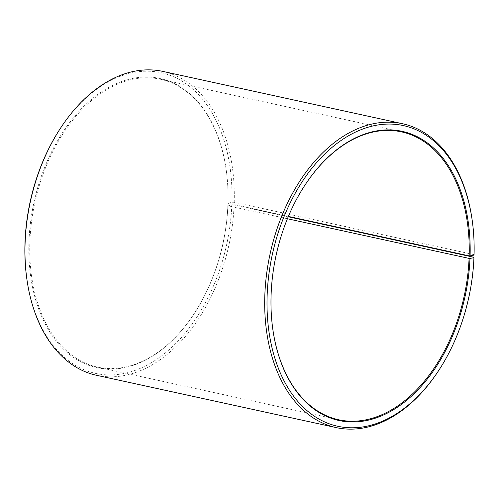 <?xml version="1.0" encoding="UTF-8"?>
<svg xmlns="http://www.w3.org/2000/svg" width="499" height="499" viewBox="0 0 499 499"><rect width="100%" height="100%" fill="white"/><g stroke="black" fill="none" stroke-linecap="round" stroke-linejoin="round"><path stroke-width="0.37" stroke-dasharray="2.5 1.87" d="M288.385 216.423L227.987 203.236A147.336 96.27 102.3 0 0 225.96 168.219A147.336 96.27 102.3 0 0 160.329 79.235A147.336 96.27 102.3 0 0 29.84 243.125A147.336 96.27 102.3 0 0 97.492 367.127A147.336 96.27 102.3 0 0 194.236 313.578A147.336 96.27 102.3 0 0 227.893 205.756L231.81 204.871L234.118 204.946L288.241 216.759M287.418 218.743L227.893 205.756M304.858 185.272A147.336 96.27 102.3 0 0 304.764 185.422A147.336 96.27 102.3 0 0 271.013 295.764A147.336 96.27 102.3 0 0 273.04 330.781A147.336 96.27 102.3 0 0 273.065 330.956M227.987 203.236L231.904 202.245L234.212 202.288L473.938 254.609L474.05 255.095M473.938 254.609A155.52 101.621 102.3 0 0 471.805 217.651M234.212 202.288A155.52 101.621 102.3 0 0 162.799 71.394M231.904 202.245A153.885 100.549 102.3 0 0 173.234 76.578A153.885 100.549 102.3 0 0 60.198 128.661M227.937 203.043A147.991 96.7 102.3 0 0 225.91 167.87A147.991 96.7 102.3 0 0 120.278 82.036A147.991 96.7 102.3 0 0 28.911 243.107A147.991 96.7 102.3 0 0 85.335 363.958A147.991 96.7 102.3 0 0 194.042 313.877A147.991 96.7 102.3 0 0 227.85 205.569M27.065 280.475A153.885 100.549 102.3 0 0 135.996 370.071A153.885 100.549 102.3 0 0 231.81 204.871M96.475 375.279A155.52 101.621 102.3 0 0 234.118 204.946M438.315 371.081A155.52 101.621 102.3 0 0 473.844 257.266M97.492 367.127L338.671 419.765M273.04 330.781L273.09 331.13M225.96 168.219L225.91 167.87M160.329 79.235L401.508 131.873"/><path stroke-width="0.75" d="M273.065 330.956A147.336 96.27 102.3 0 0 338.671 419.765A147.336 96.27 102.3 0 0 469.072 258.395L287.418 218.743M288.241 216.759L473.844 257.266L473.956 257.727A153.885 100.549 102.3 0 1 438.802 370.339A153.885 100.549 102.3 0 1 325.766 422.422A153.885 100.549 102.3 0 1 267.096 296.755A153.885 100.549 102.3 0 1 362.099 129.266A153.885 100.549 102.3 0 1 471.935 218.525A153.885 100.549 102.3 0 1 474.05 255.095L470.089 255.893A147.991 96.7 102.3 0 0 413.665 135.042A147.991 96.7 102.3 0 0 304.958 185.123A147.991 96.7 102.3 0 0 271.063 295.957A147.991 96.7 102.3 0 0 273.09 331.13A147.991 96.7 102.3 0 0 377.855 417.295A147.991 96.7 102.3 0 0 469.996 258.42L469.072 258.395M471.935 218.525L471.805 217.651A155.52 101.621 102.3 0 0 402.525 123.721A155.52 101.621 102.3 0 0 264.788 296.712A155.52 101.621 102.3 0 0 336.201 427.606A155.52 101.621 102.3 0 0 438.315 371.081L438.802 370.339M402.525 123.721L162.799 71.394A155.52 101.621 102.3 0 0 60.685 127.919A155.52 101.621 102.3 0 0 25.062 244.391A155.52 101.621 102.3 0 0 27.196 281.349A155.52 101.621 102.3 0 0 96.475 375.279L336.201 427.606M60.685 127.919L60.198 128.661A153.885 100.549 102.3 0 0 24.95 243.905A153.885 100.549 102.3 0 0 27.065 280.475L27.196 281.349M473.956 257.727L469.996 258.42M470.089 255.893L469.16 255.875A147.336 96.27 102.3 0 0 401.508 131.873A147.336 96.27 102.3 0 0 304.858 185.272M469.16 255.875L288.385 216.423"/></g></svg>
